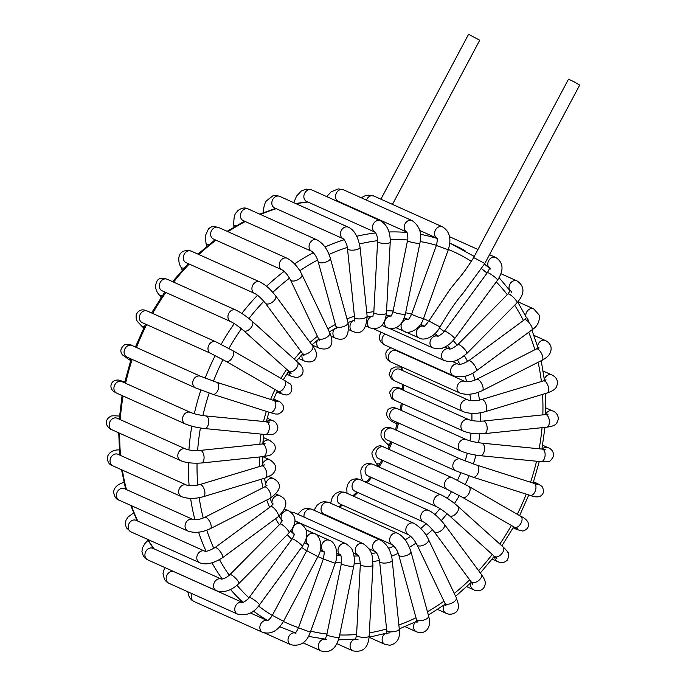 <?xml version="1.0" encoding="UTF-8"?>
<svg xmlns="http://www.w3.org/2000/svg" width="686" height="686" viewBox="0 0 686 686"><rect width="100%" height="100%" fill="white"/><g stroke="black" fill="none" stroke-linecap="round" stroke-linejoin="round"><path stroke-width="1.03" d="M473.657 257.559L484.813 263.493L579.67 85.107L574.225 81.874L568.505 79.173L473.657 257.559C468.186 266.477 462.63 274.177 456.979 280.634L450.067 289.312L428.861 321.005C425.62 325.301 423.879 327.059 423.631 326.287L424.317 326.442M397.486 422.61A6.32 3.627 121.7 0 1 394.519 422.748A6.32 3.627 121.7 0 1 394.51 422.739A6.32 3.627 121.7 0 1 394.407 422.67M366.684 481.718A6.32 2.95 156 0 1 364.789 481.769M363.04 480.98A6.32 2.95 156 0 1 362.843 480.672A6.32 2.95 156 0 1 362.834 480.654C361.402 478.622 360.75 475.106 360.887 470.116C362.885 464.19 366.941 462.27 373.055 464.353A6.32 5.162 -65.8 0 0 373.021 464.336L441.647 495.146A6.32 5.162 -65.8 0 0 434.349 498.799A6.32 5.162 -65.8 0 0 436.468 506.68C440.206 508.523 444.528 511.542 449.433 515.718A6.32 3.533 -48 0 0 456.284 513.377A6.32 3.533 -48 0 0 457.888 506.319L503.095 546.974A6.32 3.533 -48 0 1 501.492 554.039A6.32 3.533 -48 0 1 494.64 556.38A6.32 5.162 114.2 0 0 497.419 561.5L492.119 559.124M380.901 199.18L468.572 34.3L479.728 40.234L392.461 204.377M484.813 263.493L462.553 293.9C456.224 301.06 448.713 312.07 440.026 326.939L428.861 321.005M440.026 326.939C434.735 337.298 423.897 341.122 419.137 337.975A6.32 5.162 -65.8 0 1 417.242 329.632A6.32 5.162 -65.8 0 1 423.794 326.253M489.512 254.66L495.755 257.464A6.32 5.162 114.2 0 0 491.896 257.55A6.32 5.162 114.2 0 0 487.986 262.515A6.32 5.162 114.2 0 0 489.401 268.217M495.755 257.464C503.464 262.532 504.047 270.104 497.522 280.18A6.32 0.926 -143.8 0 0 490.962 274.306A6.32 0.926 -143.8 0 0 487.326 272.702C489.049 269.778 489.753 268.115 489.418 267.729L490.576 268.998M497.522 280.18L454.638 338.67A6.32 0.926 -143.8 0 0 448.078 332.804A6.32 0.926 -143.8 0 0 444.442 331.192L487.326 272.702M454.638 338.67C451.379 343.034 447.478 346.096 442.916 347.853C441.51 349.114 438.122 349.114 432.755 347.862A6.32 5.162 -65.8 0 1 430.062 341.894A6.32 5.162 -65.8 0 1 437.634 336.209M517.03 280.934A6.32 5.162 114.2 0 0 516.987 280.917A6.32 5.162 114.2 0 0 510.736 282.881A6.32 5.162 114.2 0 0 509.527 290.075M507.914 294.054L457.828 344.604A6.32 1.526 -135.3 0 1 464.053 348.642A6.32 1.526 -135.3 0 1 466.814 353.496L516.892 302.955A6.32 1.526 -135.3 0 0 514.131 298.093A6.32 1.526 -135.3 0 0 507.914 294.054L510.375 290.315L511.807 292.45M466.814 353.496L460.958 358.092C456.396 360.09 454.012 363.108 444.279 360.596A6.32 5.162 -65.8 0 1 441.621 357.029A6.32 5.162 -65.8 0 1 443.593 350.589A6.32 5.162 -65.8 0 1 449.321 349.002L444.897 347.013M373.939 328.826L375.705 329.803A6.32 5.162 -65.8 0 1 375.662 329.786A6.32 5.162 -65.8 0 1 374.324 328.834M517.964 301.814L533.734 308.897A6.32 5.162 114.2 0 0 528.109 310.175A6.32 5.162 114.2 0 0 525.819 316.392M524.413 319.745L468.658 360.802A6.32 2.075 -126.4 0 1 472.294 362.585A6.32 2.075 -126.4 0 1 476.058 368.133A6.32 2.075 -126.4 0 1 476.153 370.98L531.907 329.923A6.32 2.075 -126.4 0 0 531.822 327.076A6.32 2.075 -126.4 0 0 528.057 321.528A6.32 2.075 -126.4 0 0 524.413 319.745L527.002 317.078C526.634 317.558 527.148 318.673 528.554 320.431M476.153 370.98C468.675 376.451 461.078 378.046 453.377 375.791A6.32 5.162 -65.8 0 1 451.577 374.282A6.32 5.162 -65.8 0 1 451.937 366.693A6.32 5.162 -65.8 0 1 458.505 364.232L458.548 364.257M384.786 344.998A6.32 5.162 -65.8 0 1 384.752 344.981A6.32 5.162 -65.8 0 1 382.951 343.472A6.32 5.162 -65.8 0 1 385.146 334.048M533.957 335.385L545.481 340.556A6.32 5.162 114.2 0 0 537.575 346.387M545.481 340.556C551.124 343.695 552.539 348.111 549.718 353.83C548.534 356 545.987 358.152 542.077 360.261A6.32 2.564 -116.9 0 0 542.72 359.438A6.32 2.564 -116.9 0 0 540.928 352.424A6.32 2.564 -116.9 0 0 536.358 348.985L538.956 347.193L538.647 349.68M542.077 360.261L482.335 390.591A6.32 2.564 -116.9 0 0 482.978 389.759A6.32 2.564 -116.9 0 0 481.186 382.754A6.32 2.564 -116.9 0 0 476.616 379.315L536.358 348.985M482.335 390.591C474.095 394.51 466.566 395.308 459.757 392.975A6.32 5.162 -65.8 0 1 459.509 392.855A6.32 5.162 -65.8 0 1 457.708 384.949A6.32 5.162 -65.8 0 1 464.928 381.45L464.928 381.45C468.984 381.948 472.886 381.236 476.616 379.315M459.757 392.975L391.131 362.165A6.32 5.162 -65.8 0 1 391.131 362.165A6.32 5.162 -65.8 0 1 390.883 362.045A6.32 5.162 -65.8 0 1 389.065 354.165A6.32 5.162 -65.8 0 1 396.259 350.615A6.32 5.162 -65.8 0 1 396.311 350.632L464.928 381.442M543.166 371.032L551.87 374.933A6.32 5.162 114.2 0 0 544.332 379.212M546.708 393.087A6.32 2.976 -106.8 0 0 547.059 393.027A6.32 2.976 -106.8 0 0 548.088 386.115A6.32 2.976 -106.8 0 0 543.406 380.927L546.03 379.812L545.121 381.33M484.796 411.763A6.32 2.976 -106.8 0 0 485.148 411.703A6.32 2.976 -106.8 0 0 486.177 404.791A6.32 2.976 -106.8 0 0 481.495 399.595L543.406 380.927M551.87 374.933C556.998 377.523 558.558 381.399 556.578 386.57C555.669 389.039 552.496 391.192 547.059 393.027L485.148 411.703C476.95 413.967 469.636 413.95 463.222 411.643A6.32 5.162 -65.8 0 1 461.103 403.762A6.32 5.162 -65.8 0 1 468.401 400.11C472.165 401.087 476.53 400.916 481.495 399.595M394.622 380.841A6.32 5.162 -65.8 0 1 394.604 380.833A6.32 5.162 -65.8 0 1 392.478 372.97A6.32 5.162 -65.8 0 1 399.749 369.291A6.32 5.162 -65.8 0 1 399.775 369.3L468.401 400.11M545.927 407.938L552.719 410.991A6.32 5.162 114.2 0 0 545.799 413.907M552.719 410.991C554.794 411.137 561.414 416.565 556.355 423.511C555.308 425.251 552.076 426.478 546.682 427.189A6.32 3.301 -95.9 0 0 549.306 420.561A6.32 3.301 -95.9 0 0 545.37 414.61L548.131 414.087L546.905 415.124M546.682 427.189L484.479 433.638A6.32 3.301 -95.9 0 0 487.111 427.009A6.32 3.301 -95.9 0 0 483.176 421.067L545.37 414.61M484.479 433.638C477.645 433.835 473.349 434.581 463.685 431.22A6.32 5.162 -65.8 0 1 461.567 423.339A6.32 5.162 -65.8 0 1 468.864 419.686C472.028 420.904 476.804 421.367 483.176 421.067M463.685 431.22L395.059 400.41A6.32 5.162 -65.8 0 1 395.059 400.41A6.32 5.162 -65.8 0 1 392.941 392.529A6.32 5.162 -65.8 0 1 400.238 388.876L468.864 419.686M542.609 445.205L547.985 447.624A6.32 5.162 114.2 0 0 542.18 449.081L545.301 449.193L543.681 449.887M547.985 447.624C548.568 447.864 554.048 449.639 553.533 456.25C551.27 460.212 549.495 461.961 548.191 461.498L540.954 461.661A6.32 3.524 -84.4 0 0 545.078 455.718A6.32 3.524 -84.4 0 0 542.197 449.081L481.606 443.113C475.218 442.298 470.116 441.115 466.291 439.58A6.32 5.162 -65.8 0 0 458.994 443.233A6.32 5.162 -65.8 0 0 461.112 451.114C466.6 453.335 473.023 454.861 480.363 455.693A6.32 3.524 -84.4 0 0 484.488 449.75A6.32 3.524 -84.4 0 0 481.606 443.113M391.972 420.021L392.503 420.304A6.32 5.162 -65.8 0 1 392.495 420.295A6.32 5.162 -65.8 0 1 390.368 412.432A6.32 5.162 -65.8 0 1 397.648 408.762A6.32 5.162 -65.8 0 1 397.666 408.77L466.291 439.58M533.528 481.786L537.824 483.716A6.32 5.162 114.2 0 0 534.668 483.544M537.824 483.716L542.069 486.46C544.555 491.227 543.681 494.615 539.462 496.604C536.503 497.196 533.382 496.784 530.089 495.361A6.32 3.636 -72.3 0 0 535.474 490.439A6.32 3.636 -72.3 0 0 533.931 483.313L537.79 484.419L535.389 484.642M530.089 495.361L472.946 477.156A6.32 3.636 -72.3 0 0 478.331 472.234A6.32 3.636 -72.3 0 0 476.787 465.108L533.931 483.313M472.946 477.156L455.598 470.707A6.32 5.162 -65.8 0 1 453.48 462.827A6.32 5.162 -65.8 0 1 460.778 459.174L476.787 465.108M455.598 470.707L386.973 439.898A6.32 5.162 -65.8 0 1 386.955 439.889A6.32 5.162 -65.8 0 1 384.863 432.009A6.32 5.162 -65.8 0 1 392.152 428.364A6.32 5.162 -65.8 0 1 392.169 428.373C387.444 426.255 383.826 427.301 381.313 431.528C380.353 437.196 381.245 437.702 386.647 443.499A6.32 3.507 133.7 0 1 386.647 443.499A6.32 3.507 133.7 0 0 390.188 443.722M515.246 527.688A6.32 5.162 114.2 0 0 517.364 529.712L513.128 527.817M520.777 516.284L468.812 486.4A6.32 3.636 -60.1 0 1 468.821 493.697A6.32 3.636 -60.1 0 1 462.51 497.359L514.474 527.242A6.32 3.636 -60.1 0 0 520.785 523.581A6.32 3.636 -60.1 0 0 520.777 516.284C524.181 517.75 526.591 519.765 528.023 522.312C529.318 526.702 527.568 529.618 522.766 531.05L517.364 529.712M462.51 497.359L447.298 489.418A6.32 5.162 -65.8 0 1 445.18 481.546A6.32 5.162 -65.8 0 1 452.477 477.893L468.812 486.4M447.298 489.418L378.672 458.608A6.32 5.162 -65.8 0 1 378.629 458.591A6.32 5.162 -65.8 0 1 376.571 450.702A6.32 5.162 -65.8 0 1 383.851 447.075A6.32 5.162 -65.8 0 1 383.903 447.101C379.658 444.425 375.791 446.037 372.309 451.92C371.255 453.583 372.481 457.27 375.997 462.99M379.821 463.633A6.32 3.276 145.2 0 1 375.988 462.99A6.32 3.276 145.2 0 1 375.954 462.93M436.468 506.68L367.85 475.87A6.32 5.162 -65.8 0 1 367.816 475.861A6.32 5.162 -65.8 0 1 365.741 467.972A6.32 5.162 -65.8 0 1 373.021 464.336M470.982 582.62A6.32 5.162 114.2 0 0 473.426 589.643L466.737 586.641M472.611 582.706L472.68 584.309L471.205 581.908A6.32 3.319 -36.4 0 0 478.262 580.828A6.32 3.319 -36.4 0 0 481.375 574.405C484.47 578.83 485.739 582.02 485.182 583.975C484.059 592.198 475.655 591.118 473.426 589.643M471.205 581.908L434.127 531.71A6.32 3.319 -36.4 0 0 441.184 530.63A6.32 3.319 -36.4 0 0 444.296 524.198L481.375 574.405M434.127 531.71C430.062 526.788 426.503 523.538 423.442 521.96A6.32 5.162 -65.8 0 1 421.324 514.08A6.32 5.162 -65.8 0 1 428.621 510.427C433.38 512.622 438.611 517.218 444.296 524.198M423.442 521.96L354.816 491.15A6.32 5.162 -65.8 0 1 354.765 491.125A6.32 5.162 -65.8 0 1 352.715 483.244A6.32 5.162 -65.8 0 1 359.996 479.617A6.32 5.162 -65.8 0 1 360.039 479.634M444.245 604.898A6.32 5.162 114.2 0 0 446.106 613.284L437.548 609.442M446.312 604.126L445.823 605.807L444.88 603.131A6.32 3.001 -25.5 0 0 451.225 603.406A6.32 3.001 -25.5 0 0 456.43 598.355A6.32 3.001 -25.5 0 0 456.284 597.678L458.377 604.323C459.586 615.059 448.893 615.119 446.106 613.284M444.88 603.131L417.071 544.916A6.32 3.001 -25.5 0 0 423.408 545.19A6.32 3.001 -25.5 0 0 428.621 540.139A6.32 3.001 -25.5 0 0 428.476 539.462L456.284 597.678M428.476 539.462C425.234 532.542 420.338 527.14 413.787 523.264A6.32 5.162 -65.8 0 1 413.787 523.264A6.32 5.162 -65.8 0 0 406.489 526.934A6.32 5.162 -65.8 0 0 408.607 534.797C411.814 536.898 414.636 540.268 417.071 544.916M408.607 534.797L339.99 503.987A6.32 5.162 -65.8 0 1 339.93 503.961A6.32 5.162 -65.8 0 1 337.881 496.081A6.32 5.162 -65.8 0 1 345.144 492.445A6.32 5.162 -65.8 0 1 345.161 492.454A6.32 5.162 -65.8 0 1 345.221 492.479L339.733 491.656L335.514 493.44L332.256 497.436L330.635 503.207M415.33 622.005A6.32 5.162 114.2 0 0 416.299 631.712L404.997 626.635M418.4 620.65L416.865 622.519L416.436 619.415A6.32 2.598 -15.4 0 0 421.024 620.676A6.32 2.598 -15.4 0 0 427.558 618.137A6.32 2.598 -15.4 0 0 428.63 616.062C430.165 621.765 429.71 626.224 427.258 629.439C424.334 632.724 420.681 633.487 416.299 631.712M416.436 619.415L398.729 554.957A6.32 2.598 -15.4 0 0 403.317 556.217A6.32 2.598 -15.4 0 0 409.851 553.679A6.32 2.598 -15.4 0 0 410.923 551.604L428.63 616.062M398.729 554.957C397.597 550.815 395.488 547.428 392.418 544.804A6.32 5.162 -65.8 0 1 389.88 538.124A6.32 5.162 -65.8 0 1 395.539 532.902A6.32 5.162 -65.8 0 1 397.606 533.271C403.377 536.203 407.818 542.317 410.923 551.604M392.418 544.804L323.801 513.994A6.32 5.162 -65.8 0 1 323.758 513.968A6.32 5.162 -65.8 0 1 321.271 507.28A6.32 5.162 -65.8 0 1 326.922 502.092A6.32 5.162 -65.8 0 1 328.98 502.461A6.32 5.162 -65.8 0 1 329.031 502.486L324.341 501.577L320.868 502.444L317.052 505.256L314.034 510.273M385.155 633.53A6.32 5.162 114.2 0 0 382.119 639.361A6.32 5.162 114.2 0 0 384.897 644.36L369.077 637.251L386.69 633.084M390.077 632.826C387.804 632.955 386.604 633.332 386.475 633.95L386.698 630.288A6.32 2.109 -5.9 0 0 395.265 631.412A6.32 2.109 -5.9 0 0 399.278 628.993C400.444 638.066 397.297 643.485 389.845 645.26L384.897 644.36M386.698 630.288L379.641 561.542A6.32 2.109 -5.9 0 0 388.199 562.666A6.32 2.109 -5.9 0 0 392.212 560.248L399.278 628.993M379.641 561.542C378.638 556.397 377.197 553.105 375.319 551.638A6.32 5.162 -65.8 0 1 372.627 546.185A6.32 5.162 -65.8 0 1 376.374 540.379A6.32 5.162 -65.8 0 1 380.559 540.139C387.307 544.298 391.192 551.004 392.212 560.248M304.061 517.124A6.32 5.162 -65.8 0 1 307.748 509.569A6.32 5.162 -65.8 0 1 311.933 509.321A6.32 5.162 -65.8 0 1 311.993 509.355C307.517 508 304.112 508.317 301.763 510.29L297.647 514.243M354.645 639.215A6.32 5.162 114.2 0 0 350.383 643.948A6.32 5.162 114.2 0 0 351.524 649.882A6.32 5.162 114.2 0 0 352.87 650.843L336.946 643.691M358.049 639.309L355.442 639.686L356.54 635.408A6.32 1.561 3.1 0 0 361.556 637.208A6.32 1.561 3.1 0 0 369.162 636.076C368.339 647.816 362.911 652.738 352.87 650.843M356.54 635.408L360.33 564.458A6.32 1.561 3.1 0 0 365.355 566.267A6.32 1.561 3.1 0 0 372.952 565.135L369.162 636.076M357.852 555.128A6.32 5.162 -65.8 0 1 357.114 545.379A6.32 5.162 -65.8 0 1 363.16 543.655C373.836 551.295 372.112 557.195 372.952 565.135M291.593 512.613A6.32 5.162 -65.8 0 1 294.543 512.845A6.32 5.162 -65.8 0 1 294.586 512.862M324.95 639.078A6.32 5.162 114.2 0 0 318.398 646.126A6.32 5.162 114.2 0 0 321.177 650.963L302.998 642.799M326.356 639.438L324.598 639.429C325.104 639.386 325.859 637.774 326.836 634.593A6.32 0.969 11.6 0 0 328.723 635.708A6.32 0.969 11.6 0 0 335.36 637.234A6.32 0.969 11.6 0 0 339.218 637.131C336.131 648.75 330.12 653.355 321.177 650.963M326.836 634.593L341.371 563.609A6.32 0.969 11.6 0 0 343.257 564.724A6.32 0.969 11.6 0 0 349.894 566.25A6.32 0.969 11.6 0 0 353.762 566.139L339.218 637.131M340.505 555.12A6.32 5.162 -65.8 0 1 338.575 547.565A6.32 5.162 -65.8 0 1 345.958 543.724C350.332 546.751 352.57 549.237 352.673 551.192C354.448 555.78 354.816 560.762 353.762 566.139M295.1 632.912A6.32 5.162 114.2 0 0 289.449 635.502A6.32 5.162 114.2 0 0 290.795 644.729L264.65 632.989M295.975 633.195L294.843 633.058C295.332 633.384 296.549 631.652 298.487 627.844L310.381 632.132C306.762 642.482 300.236 646.675 290.795 644.729M298.487 627.844L323.329 558.97L335.222 563.266L310.381 632.132M323.801 551.621A6.32 5.162 -65.8 0 1 321.511 546.605A6.32 5.162 -65.8 0 1 329.46 540.336C334.742 541.64 339.407 552.187 335.222 563.266M191.9 593.613A6.32 5.162 114.2 0 0 194.009 601.511A6.32 5.162 114.2 0 0 194.044 601.519M267.283 620.59A6.32 5.162 114.2 0 0 264.83 620.564A6.32 5.162 114.2 0 0 259.977 626.164A6.32 5.162 114.2 0 0 262.635 632.321L194.009 601.511M323.398 558.764A130.203 106.279 -65.8 0 1 317.901 556.612L306.736 550.678L272.359 615.342L283.515 621.276C277.779 631.043 270.816 634.722 262.635 632.321M308.22 544.684A6.32 5.162 -65.8 0 1 306.496 542.206A6.32 5.162 -65.8 0 1 308.125 535.312A6.32 5.162 -65.8 0 1 314.171 533.597C318.81 533.974 324.375 545.987 317.901 556.612L283.515 621.276M242.458 602.454L174.107 571.764A6.32 5.162 114.2 0 0 174.098 571.764A6.32 5.162 114.2 0 0 166.809 575.425A6.32 5.162 114.2 0 0 168.928 583.297A6.32 5.162 114.2 0 0 168.962 583.314L166.415 581.719L164.426 579.353L162.985 573.565L164.691 567.485M242.432 602.462A6.32 5.162 114.2 0 0 235.358 606.407A6.32 5.162 114.2 0 0 237.553 614.107L168.928 583.297M242.733 602.582L242.347 602.462C241.232 603.886 248.761 599.195 249.241 597.446A6.32 0.926 36.2 0 1 254.883 600.43A6.32 0.926 36.2 0 1 259.437 604.915C253.897 613.018 246.608 616.079 237.553 614.107M249.241 597.446L292.125 538.947A6.32 0.926 36.2 0 1 297.767 541.94A6.32 0.926 36.2 0 1 302.32 546.425L259.437 604.915M290.675 531.084L294.2 534.488A6.32 5.162 -65.8 0 1 293.96 534.214A6.32 5.162 -65.8 0 1 293.762 526.428A6.32 5.162 -65.8 0 1 300.554 523.71C308.263 528.777 308.854 536.349 302.32 546.425M152.841 548.303L152.892 548.328A6.32 5.162 114.2 0 0 152.841 548.303A6.32 5.162 114.2 0 0 145.569 551.99A6.32 5.162 114.2 0 0 147.696 559.853A6.32 5.162 114.2 0 0 147.73 559.862L143.425 556.286L141.933 551.673L142.525 547.728L144.918 543.501L147.962 540.388M152.875 548.32L221.364 579.07A6.32 5.162 114.2 0 0 214.161 582.868A6.32 5.162 114.2 0 0 216.322 590.663L147.696 559.853M221.492 579.13L221.312 579.061C224.056 578.898 226.903 577.432 229.87 574.662A6.32 1.526 44.7 0 1 235.427 578.032A6.32 1.526 44.7 0 1 238.848 583.563C231.345 590.663 223.833 593.03 216.322 590.663M229.87 574.662L279.948 524.121A6.32 1.526 44.7 0 1 285.513 527.483A6.32 1.526 44.7 0 1 288.926 533.022L238.848 583.563M281.492 519.979A6.32 5.162 -65.8 0 1 282.829 512.871A6.32 5.162 -65.8 0 1 289.02 510.984C296.987 516.404 296.952 523.744 288.926 533.022M204.754 551.15L136.128 520.34A6.32 5.162 114.2 0 0 136.12 520.331A6.32 5.162 114.2 0 0 128.831 523.993A6.32 5.162 114.2 0 0 130.949 531.873A6.32 5.162 114.2 0 0 130.957 531.873L199.575 562.683C205.431 565.221 213.02 563.626 222.35 557.872A6.32 2.075 53.6 0 0 220.275 551.553A6.32 2.075 53.6 0 0 214.855 547.694C209.556 550.609 206.169 551.758 204.685 551.124A6.32 5.162 114.2 0 0 197.439 554.828A6.32 5.162 114.2 0 0 199.575 562.683M214.855 547.694L270.61 506.637A6.32 2.075 53.6 0 1 276.029 510.495A6.32 2.075 53.6 0 1 278.104 516.815L222.35 557.872M271.99 503.061A6.32 5.162 -65.8 0 1 274.391 496.99A6.32 5.162 -65.8 0 1 279.931 495.789C288.403 499.931 287.794 506.945 278.104 516.815M119.201 500.205L187.827 531.015A6.32 5.162 114.2 0 1 185.709 523.135A6.32 5.162 114.2 0 1 193.006 519.482L124.38 488.672A6.32 5.162 114.2 0 0 124.363 488.664A6.32 5.162 114.2 0 0 117.074 492.342A6.32 5.162 114.2 0 0 119.201 500.205A6.32 5.162 114.2 0 0 119.227 500.214C116.174 499.451 114.305 496.681 113.61 491.905C114.571 484.728 122.803 482.712 124.458 482.301M192.998 519.482C196.693 520.039 200.586 519.328 204.685 517.355A6.32 2.564 63.1 0 1 209.839 521.832A6.32 2.564 63.1 0 1 210.405 528.632C202.164 532.55 194.635 533.348 187.827 531.015M204.685 517.355L264.427 487.026A6.32 2.564 63.1 0 1 269.581 491.502A6.32 2.564 63.1 0 1 270.147 498.302L210.405 528.632M265.679 484.17A6.32 5.162 -65.8 0 1 273.551 478.596C282.366 483.63 281.226 490.198 270.147 498.302M119.253 449.913A6.32 3.336 -94.3 0 0 119.244 449.913L119.244 449.913A6.32 3.336 -94.3 0 0 119.227 449.913L119.253 449.913C113.344 449.759 109.4 452.023 107.402 456.696C107.248 461.524 108.877 464.491 112.298 465.588L112.847 465.845A6.32 5.162 114.2 0 1 112.813 465.828A6.32 5.162 114.2 0 1 112.676 465.768A6.32 5.162 114.2 0 1 110.72 457.888A6.32 5.162 114.2 0 1 117.949 454.278A6.32 5.162 114.2 0 1 117.983 454.295L186.609 485.105A6.32 5.162 114.2 0 0 179.346 488.681A6.32 5.162 114.2 0 0 181.301 496.578A6.32 5.162 114.2 0 0 181.43 496.638L112.813 465.828M186.609 485.105C190.031 486.082 194.395 485.911 199.703 484.59A6.32 2.976 73.2 0 1 204.128 489.015A6.32 2.976 73.2 0 1 204.016 496.278A6.32 2.976 73.2 0 1 203.356 496.69C195.158 498.962 187.844 498.945 181.43 496.638M199.703 484.59L261.615 465.914A6.32 2.976 73.2 0 1 266.031 470.347A6.32 2.976 73.2 0 1 265.928 477.602A6.32 2.976 73.2 0 1 265.268 478.022L203.356 496.69M262.627 463.968A6.32 5.162 -65.8 0 1 270.078 459.929C276.784 464.482 277.427 469.438 271.999 474.789L265.268 478.022M116.826 418.117L117.135 418.237A6.32 5.162 114.2 0 0 117.135 418.237A6.32 5.162 114.2 0 0 111.175 419.875A6.32 5.162 114.2 0 0 109.408 426.641A6.32 5.162 114.2 0 0 111.964 429.779A6.32 5.162 114.2 0 0 111.972 429.779C110.077 429.35 108.311 427.687 106.673 424.788C105.773 421.281 106.973 418.529 110.266 416.548C110.738 415.742 113.765 415.596 119.364 416.102L119.501 416.119M117.143 418.246L185.769 449.056A6.32 5.162 114.2 0 0 179.801 450.676A6.32 5.162 114.2 0 0 178.034 457.451A6.32 5.162 114.2 0 0 180.59 460.589L111.964 429.779M185.769 449.056C188.933 450.273 193.709 450.728 200.08 450.428A6.32 3.301 84.1 0 1 203.382 453.609A6.32 3.301 84.1 0 1 203.751 460.229A6.32 3.301 84.1 0 1 201.384 463.007C192.372 463.556 185.434 462.75 180.59 460.589M200.08 450.428L262.275 443.979A6.32 3.301 84.1 0 1 265.576 447.152A6.32 3.301 84.1 0 1 265.945 453.78A6.32 3.301 84.1 0 1 263.587 456.55L201.384 463.007M262.832 443.07A6.32 5.162 -65.8 0 1 269.624 440.352L273.791 443.499C275.412 445.797 275.695 448.224 274.657 450.779C270.824 456.018 270.095 455.255 263.587 456.55M116.697 393.147A6.32 5.162 114.2 0 0 116.706 393.147L185.314 423.957A6.32 5.162 114.2 0 1 183.093 416.333A6.32 5.162 114.2 0 1 190.494 412.423L121.876 381.613A6.32 5.162 114.2 0 0 121.859 381.605A6.32 5.162 114.2 0 0 114.468 385.523A6.32 5.162 114.2 0 0 116.697 393.147L113.524 391.432C111.055 389.168 110.343 386.647 111.398 383.886C112.59 381.124 114.982 379.847 118.567 380.061L124.766 381.965A6.32 3.644 -70.6 0 0 124.723 381.948A6.32 3.644 -70.6 0 0 124.715 381.948A6.32 3.644 -70.6 0 0 122.88 382.059M190.494 412.423C194.318 413.967 199.42 415.141 205.809 415.956A6.32 3.524 95.6 0 1 208.716 422.353A6.32 3.524 95.6 0 1 204.565 428.536C197.225 427.704 190.811 426.178 185.314 423.957M265.156 434.504L272.411 434.341C272.505 434.427 277.221 433.552 277.881 427.541C277.247 423.854 275.352 421.496 272.188 420.467A6.32 5.162 -65.8 0 0 266.391 421.924A6.32 3.524 95.6 0 1 269.306 428.321A6.32 3.524 95.6 0 1 265.156 434.504L204.565 428.536M130.632 360.57L128.488 359.25A6.32 3.627 -58.3 0 0 128.496 359.25A6.32 3.627 -58.3 0 0 131.043 359.301M126.859 357.046L195.484 387.856A6.32 5.162 114.2 0 1 192.715 382.599A6.32 5.162 114.2 0 1 196.153 376.751A6.32 5.162 114.2 0 1 200.655 376.322L132.038 345.512A6.32 5.162 114.2 0 0 132.038 345.512A6.32 5.162 114.2 0 0 127.536 345.941A6.32 5.162 114.2 0 0 124.089 351.781A6.32 5.162 114.2 0 0 126.85 357.046A6.32 5.162 114.2 0 0 126.859 357.046L126.301 356.746M200.655 376.322L216.665 382.256A6.32 3.636 107.7 0 1 218.611 385.078A6.32 3.636 107.7 0 1 217.128 391.74A6.32 3.636 107.7 0 1 212.832 394.304L195.484 387.856M216.665 382.256L273.817 400.461A6.32 3.636 107.7 0 1 275.755 403.282A6.32 3.636 107.7 0 1 274.28 409.945A6.32 3.636 107.7 0 1 269.975 412.509L212.832 394.304M274.554 400.693A6.32 5.162 -65.8 0 1 277.71 400.864C279.365 401.19 281.08 402.571 282.855 404.989C284.613 408.83 283.078 411.849 278.25 414.052L275.438 414.01L269.975 412.509M143.683 327.959L141.479 325.859A6.32 3.507 -46.3 0 0 144.523 326.244M142.139 322.583L210.765 353.393A6.32 5.162 114.2 0 1 208.501 345.855A6.32 5.162 114.2 0 1 215.37 341.654A6.32 5.162 114.2 0 1 215.944 341.86L147.319 311.05A6.32 5.162 114.2 0 0 147.319 311.05A6.32 5.162 114.2 0 0 146.753 310.844A6.32 5.162 114.2 0 0 139.884 315.028A6.32 5.162 114.2 0 0 142.113 322.566A6.32 5.162 114.2 0 0 142.139 322.583L141.899 322.463M215.944 341.86L232.28 350.375A6.32 3.636 119.9 0 1 232.7 350.683A6.32 3.636 119.9 0 1 232.057 358.049A6.32 3.636 119.9 0 1 225.977 361.333L210.765 353.393M232.28 350.375L284.253 380.258A6.32 3.636 119.9 0 1 284.664 380.567A6.32 3.636 119.9 0 1 284.021 387.933A6.32 3.636 119.9 0 1 277.95 391.217L225.977 361.333M276.827 391.886L280.831 393.687A6.32 5.162 -65.8 0 1 278.713 391.663M161.039 297.535L159.126 294.774A6.32 3.276 -34.8 0 0 159.126 294.774A6.32 3.276 -34.8 0 0 162.376 295.555M159.118 294.774C155.302 290.298 154.633 285.676 157.128 280.9C158.612 278.19 161.999 277.641 167.281 279.271A6.32 5.162 114.2 0 0 167.264 279.262A6.32 5.162 114.2 0 0 159.967 282.906A6.32 5.162 114.2 0 0 162.076 290.787A6.32 5.162 114.2 0 0 162.085 290.795L161.965 290.744M167.264 279.262L235.881 310.072A6.32 5.162 114.2 0 0 228.592 313.725A6.32 5.162 114.2 0 0 230.71 321.605L162.085 290.795M235.881 310.072C241.172 312.679 246.583 316.4 252.122 321.245A6.32 3.533 132 0 1 250.527 328.302A6.32 3.533 132 0 1 243.667 330.643C238.762 326.467 234.44 323.449 230.71 321.605M252.122 321.245L297.33 361.899A6.32 3.533 132 0 1 295.726 368.965A6.32 3.533 132 0 1 288.875 371.298L243.667 330.643M297.33 361.899C298.599 363.314 303.049 366.633 303.023 370.329C303.281 374.153 301.18 376.571 296.712 377.583L291.653 376.425A6.32 5.162 -65.8 0 1 288.883 371.306L291.087 373.544L290.487 371.863M180.838 266.923A6.32 2.95 -24 0 0 180.855 266.974L180.855 266.974A6.32 2.95 -24 0 0 184.037 268.106M182.244 270.095L180.855 266.974C177.597 262.198 176.336 247.792 191.265 251.127A6.32 5.162 114.2 0 0 191.257 251.119A6.32 5.162 114.2 0 0 183.959 254.772A6.32 5.162 114.2 0 0 186.069 262.652A6.32 5.162 114.2 0 0 186.078 262.652L254.703 293.462C257.765 295.049 261.323 298.299 265.388 303.212A6.32 3.319 143.6 0 0 272.445 302.132A6.32 3.319 143.6 0 0 275.558 295.709C271.142 290.521 268.535 286.697 259.883 281.929A6.32 5.162 114.2 0 0 252.585 285.582A6.32 5.162 114.2 0 0 254.703 293.462M275.558 295.709L312.627 345.907A6.32 3.319 143.6 0 1 309.515 352.33A6.32 3.319 143.6 0 1 302.466 353.419L265.388 303.212M312.627 345.907C315.834 349.98 317.043 353.556 316.263 356.634C314.831 361.539 310.964 363.04 304.687 361.145A6.32 5.162 -65.8 0 1 302.174 354.353M206.752 246.385L205.997 243.35A6.32 2.53 -13.9 0 0 206.006 243.35A6.32 2.53 -13.9 0 0 208.81 244.696M206.006 243.35L205.311 235.77L208.527 228.807C210.336 227.958 210.328 225.36 218.602 227.486A6.32 5.162 114.2 0 0 218.577 227.478A6.32 5.162 114.2 0 0 211.288 231.122A6.32 5.162 114.2 0 0 213.372 239.002A6.32 5.162 114.2 0 0 213.397 239.011L282.015 269.821C285.033 271.707 287.846 275.077 290.478 279.939A6.32 3.001 154.5 0 0 297.475 279.922A6.32 3.001 154.5 0 0 301.883 274.486C298.058 266.931 293.162 261.529 287.194 258.288A6.32 5.162 114.2 0 0 279.905 261.941A6.32 5.162 114.2 0 0 282.015 269.821M301.883 274.486L329.692 332.701A6.32 3.001 154.5 0 1 325.284 338.138A6.32 3.001 154.5 0 1 318.287 338.155L290.478 279.939M329.692 332.701C334.862 343.652 330.575 351.446 319.513 348.308A6.32 5.162 -65.8 0 1 317.532 340.153M233.737 224.536A6.32 2.032 -4.5 0 0 233.737 224.614A6.32 2.032 -4.5 0 0 233.746 224.614A6.32 2.032 -4.5 0 0 235.873 225.934M233.935 227.075L233.737 224.614C233.849 212.66 235.993 213.466 237.836 210.662C241.652 207.755 245.168 207.223 248.392 209.059A6.32 5.162 114.2 0 0 248.383 209.05A6.32 5.162 114.2 0 0 241.086 212.703A6.32 5.162 114.2 0 0 243.204 220.583L243.89 220.755M248.383 209.05L317.009 239.868A6.32 5.162 114.2 0 0 309.712 243.521A6.32 5.162 114.2 0 0 311.83 251.393L243.204 220.583M317.009 239.868C323.252 243.393 327.694 249.507 330.326 258.202A6.32 2.598 164.6 0 1 324.915 262.378A6.32 2.598 164.6 0 1 318.132 261.555C316.855 257.199 314.754 253.811 311.83 251.393L311.83 251.393M330.326 258.202L348.034 322.66A6.32 2.598 164.6 0 1 342.623 326.845A6.32 2.598 164.6 0 1 335.84 326.013L318.132 261.555M348.034 322.66C349.483 336.32 345.367 341.534 335.703 338.309A6.32 5.162 -65.8 0 1 334.382 329.057A6.32 5.162 -65.8 0 1 334.571 328.8M263.21 211.271A6.32 1.475 4.3 0 0 263.201 211.322A6.32 1.475 4.3 0 0 263.201 211.331A6.32 1.475 4.3 0 0 264.342 212.274M263.098 212.754L263.201 211.322C264.024 205.731 265.105 202.233 266.46 200.835L272.719 195.939C274.108 195.184 276.467 195.347 279.811 196.419A6.32 5.162 114.2 0 0 279.785 196.41A6.32 5.162 114.2 0 0 273.242 198.734A6.32 5.162 114.2 0 0 272.711 206.289A6.32 5.162 114.2 0 0 274.58 207.927A6.32 5.162 114.2 0 0 274.606 207.944L343.189 238.737C344.363 239.285 347.45 244.962 347.485 248.624A6.32 2.109 174.1 0 0 347.51 248.735A6.32 2.109 174.1 0 0 354.165 250.056A6.32 2.109 174.1 0 0 360.064 247.329C358.006 236.516 354.122 229.81 348.402 227.22A6.32 5.162 114.2 0 0 341.868 229.553A6.32 5.162 114.2 0 0 341.328 237.099A6.32 5.162 114.2 0 0 343.18 238.728L343.223 238.754M360.064 247.329L367.121 316.075A6.32 2.109 174.1 0 1 361.222 318.81A6.32 2.109 174.1 0 1 354.568 317.481A6.32 2.109 174.1 0 1 354.551 317.369L347.485 248.624M367.121 316.075C366.384 329.82 361.591 334.94 352.75 331.441A6.32 5.162 -65.8 0 1 350.306 324.427A6.32 5.162 -65.8 0 1 352.818 320.748M303.924 195.604A6.32 5.162 114.2 0 0 306.591 201.435A6.32 5.162 114.2 0 0 306.633 201.452L375.131 232.211A6.32 5.162 114.2 0 1 372.549 226.414A6.32 5.162 114.2 0 1 380.43 220.738L311.813 189.919A6.32 5.162 114.2 0 0 303.924 195.604M380.43 220.738C387.178 224.759 390.445 231.919 390.223 242.209A6.32 1.561 -176.9 0 1 385.926 243.461A6.32 1.561 -176.9 0 1 378.929 242.587A6.32 1.561 -176.9 0 1 377.6 241.541C377.66 237.45 376.82 234.329 375.088 232.177L375.259 232.262M390.223 242.209L386.432 313.159A6.32 1.561 -176.9 0 1 382.128 314.402A6.32 1.561 -176.9 0 1 375.139 313.528A6.32 1.561 -176.9 0 1 373.81 312.482L377.6 241.541M386.432 313.159C384.94 325.344 379.512 330.266 370.14 327.917A6.32 5.162 -65.8 0 1 367.362 323.346A6.32 5.162 -65.8 0 1 371.752 316.349M406.669 232.005A6.32 5.162 114.2 0 1 406.258 222.127A6.32 5.162 114.2 0 1 412.123 220.609L343.497 189.799A6.32 5.162 114.2 0 0 343.497 189.799A6.32 5.162 114.2 0 0 337.641 191.317A6.32 5.162 114.2 0 0 338.318 201.324A6.32 5.162 114.2 0 0 338.327 201.332L406.687 232.022M412.123 220.609C419.558 225.943 422.164 233.411 419.926 243.024A6.32 0.969 -168.4 0 1 411.763 242.295A6.32 0.969 -168.4 0 1 407.544 240.486C408.547 238.857 406.884 230.119 406.618 231.937L406.944 232.142M419.926 243.024L405.392 314.017A6.32 0.969 -168.4 0 1 397.228 313.288A6.32 0.969 -168.4 0 1 393.001 311.478L407.544 240.486M405.392 314.017C402.296 325.627 396.285 330.24 387.35 327.848A6.32 5.162 -65.8 0 1 385.086 325.533A6.32 5.162 -65.8 0 1 385.738 319.016A6.32 5.162 -65.8 0 1 391.123 315.963M361.179 197.731L365.055 195.827L368.219 195.141L373.93 196.059A6.32 5.162 114.2 0 0 373.887 196.033A6.32 5.162 114.2 0 0 371.795 195.673A6.32 5.162 114.2 0 0 366.427 200.089M373.887 196.033L442.513 226.843A6.32 5.162 114.2 0 0 440.421 226.483A6.32 5.162 114.2 0 0 434.873 231.396A6.32 5.162 114.2 0 0 436.853 238.128M442.513 226.843C449.733 231.354 451.645 238.994 448.275 249.773L436.382 245.485C437.394 241.146 437.531 238.642 436.776 237.982L437.334 238.376M448.275 249.773L423.434 318.647L419.12 317.429L411.54 314.36L436.382 245.485M423.434 318.647C419.935 330.438 407.51 334.511 403.848 331.235A6.32 5.162 -65.8 0 1 402.862 330.626A6.32 5.162 -65.8 0 1 401.79 323.226A6.32 5.162 -65.8 0 1 408.153 319.427M267.574 620.478A209.847 171.286 -65.8 0 1 253.374 611.012M242.981 602.359A209.847 171.286 -65.8 0 1 230.513 589.488M222.264 579.018A209.847 171.286 -65.8 0 1 212.017 562.897M206.066 551.184A209.847 171.286 -65.8 0 1 198.571 532.165M194.91 519.731A209.847 171.286 -65.8 0 1 190.605 498.37M189.122 485.628A209.847 171.286 -65.8 0 1 188.35 462.647M188.916 449.922A209.847 171.286 -65.8 0 1 191.831 426.16M194.31 413.727A209.847 171.286 -65.8 0 1 200.887 390.077M205.157 378.175A209.847 171.286 -65.8 0 1 215.198 355.537M221.149 344.381A209.847 171.286 -65.8 0 1 234.269 323.595M241.815 313.416A209.847 171.286 -65.8 0 1 257.49 295.254M266.528 286.294A209.847 171.286 -65.8 0 1 284.124 271.373M294.543 263.904A209.847 171.286 -65.8 0 1 313.313 252.671M324.967 247.02A209.847 171.286 -65.8 0 1 344.166 239.731M356.814 236.241A209.847 171.286 -65.8 0 1 375.714 232.94M388.996 231.971A209.847 171.286 -65.8 0 1 406.97 232.494M420.364 234.32A209.847 171.286 -65.8 0 1 436.973 238.428M449.793 243.127A209.847 171.286 -65.8 0 1 452.606 244.353A209.847 171.286 -65.8 0 1 465.057 250.707M339.313 201.778A209.847 171.286 114.2 0 0 337.924 201.65M307.92 202.036A209.847 171.286 114.2 0 0 296.163 203.759M276.278 208.69A209.847 171.286 114.2 0 0 260.414 214.461M245.322 221.535A209.847 171.286 114.2 0 0 228.001 231.714M215.996 240.177A209.847 171.286 114.2 0 0 198.897 254.549M189.233 264.067A209.847 171.286 114.2 0 0 173.584 282.1M165.858 292.485A209.847 171.286 114.2 0 0 152.609 313.425M146.632 324.598A209.847 171.286 114.2 0 0 136.48 347.51M132.201 359.447A209.847 171.286 114.2 0 0 125.607 383.285M123.094 396.019A209.847 171.286 114.2 0 0 120.256 419.643M119.707 433.252A209.847 171.286 114.2 0 0 120.556 455.453M122.374 470.124A209.847 171.286 114.2 0 0 126.464 489.607M131.446 505.702A209.847 171.286 114.2 0 0 137.775 521.077M147.722 539.402A209.847 171.286 114.2 0 0 154.136 548.886M280.703 627.227A209.847 171.286 -65.8 0 1 279.699 626.772L295.246 632.818M272.291 615.462A203.528 166.123 -65.8 0 1 258.571 606.047M248.949 597.832A203.528 166.123 -65.8 0 1 237.013 585.261M229.261 575.245A203.528 166.123 -65.8 0 1 219.537 559.716M213.861 548.371A203.528 166.123 -65.8 0 1 206.778 530.201M203.236 518.016A203.528 166.123 -65.8 0 1 199.197 497.684M197.757 485.088A203.528 166.123 -65.8 0 1 197.054 463.239M197.628 450.582A203.528 166.123 -65.8 0 1 200.415 427.995M202.902 415.587A203.528 166.123 -65.8 0 1 209.161 393.087M213.432 381.193A203.528 166.123 -65.8 0 1 222.984 359.644M228.935 348.497A203.528 166.123 -65.8 0 1 241.412 328.723M248.941 318.553A203.528 166.123 -65.8 0 1 263.836 301.274M272.814 292.347A203.528 166.123 -65.8 0 1 289.518 278.139M299.808 270.738A203.528 166.123 -65.8 0 1 317.644 260.011M329.031 254.437A203.528 166.123 -65.8 0 1 347.313 247.406M359.524 243.967A203.528 166.123 -65.8 0 1 377.626 240.675M390.248 239.654A203.528 166.123 -65.8 0 1 407.63 239.989M420.184 241.549A203.528 166.123 -65.8 0 1 436.433 245.331M448.37 249.498A203.528 166.123 -65.8 0 1 471.402 261.426M481.709 268.766A203.528 166.123 -65.8 0 1 487.009 273.131M496.261 281.895A203.528 166.123 -65.8 0 1 507.288 294.688M514.672 305.193A203.528 166.123 -65.8 0 1 523.392 320.499M528.735 332.264A203.528 166.123 -65.8 0 1 534.866 349.749M538.098 362.285A203.528 166.123 -65.8 0 1 541.391 381.527M542.557 394.381A203.528 166.123 -65.8 0 1 542.823 414.876M542.034 427.67A203.528 166.123 -65.8 0 1 539.153 448.781M536.546 461.224A203.528 166.123 -65.8 0 1 530.552 482.232M526.239 494.134A203.528 166.123 -65.8 0 1 517.295 514.286M511.379 525.459A203.528 166.123 -65.8 0 1 499.811 544.024M492.342 554.314A203.528 166.123 -65.8 0 1 478.605 570.658M469.661 579.824A203.528 166.123 -65.8 0 1 454.261 593.433M443.962 601.202A203.528 166.123 -65.8 0 1 427.438 611.74M415.99 617.777A203.528 166.123 -65.8 0 1 398.866 625.032M386.57 628.993A203.528 166.123 -65.8 0 1 369.334 632.869M356.583 634.49A203.528 166.123 -65.8 0 1 339.664 634.97M326.948 634.044A203.528 166.123 -65.8 0 1 310.732 631.163M298.564 627.647A203.528 166.123 -65.8 0 1 283.421 621.465M306.685 550.789A130.203 106.279 -65.8 0 1 301.6 547.411M291.85 539.325A130.203 106.279 -65.8 0 1 287.297 534.668M279.365 524.704A130.203 106.279 -65.8 0 1 275.515 518.719M269.649 507.348A130.203 106.279 -65.8 0 1 266.717 500.043M263.012 487.746A130.203 106.279 -65.8 0 1 261.246 479.231M259.694 466.497A130.203 106.279 -65.8 0 1 259.325 456.996M259.848 444.228A130.203 106.279 -65.8 0 1 261.049 434.101M263.501 421.641A130.203 106.279 -65.8 0 1 266.348 411.351M270.61 399.441A130.203 106.279 -65.8 0 1 275 389.519M280.968 378.372A130.203 106.279 -65.8 0 1 286.688 369.334M294.277 359.155A130.203 106.279 -65.8 0 1 300.991 351.421M310.089 342.468A130.203 106.279 -65.8 0 1 317.412 336.32M327.882 328.903A130.203 106.279 -65.8 0 1 335.411 324.452M347.005 318.921A130.203 106.279 -65.8 0 1 354.422 316.152M366.787 312.833A130.203 106.279 -65.8 0 1 373.853 311.633M386.561 310.775A130.203 106.279 -65.8 0 1 393.104 310.998M405.649 312.739A130.203 106.279 -65.8 0 1 411.591 314.222M423.459 318.57A130.203 106.279 -65.8 0 1 428.767 321.177M439.46 327.951A130.203 106.279 -65.8 0 1 444.108 331.63M453.197 340.479A130.203 106.279 -65.8 0 1 457.176 345.23M464.362 355.708A130.203 106.279 -65.8 0 1 467.595 361.522M472.748 373.158A130.203 106.279 -65.8 0 1 475.081 380.01M478.176 392.349A130.203 106.279 -65.8 0 1 479.454 400.11M480.534 412.766A130.203 106.279 -65.8 0 1 480.603 421.221M479.78 433.878A130.203 106.279 -65.8 0 1 478.554 442.719M475.921 455.101A130.203 106.279 -65.8 0 1 473.374 463.985M469.061 475.861A130.203 106.279 -65.8 0 1 465.271 484.41M459.354 495.592A130.203 106.279 -65.8 0 1 454.475 503.447M447.058 513.703A130.203 106.279 -65.8 0 1 441.312 520.571M432.497 529.678A130.203 106.279 -65.8 0 1 426.16 535.329M416.059 543.029A130.203 106.279 -65.8 0 1 409.413 547.325M398.206 553.328A130.203 106.279 -65.8 0 1 391.526 556.226M379.452 560.248A130.203 106.279 -65.8 0 1 372.944 561.783M360.356 563.532A130.203 106.279 -65.8 0 1 354.139 563.789M341.482 563.043A130.203 106.279 -65.8 0 1 335.617 562.091M325.155 515.263A123.883 101.116 114.2 0 0 325.867 514.92M339.501 507.186A123.883 101.116 114.2 0 0 342.528 505.128M353.753 496.312A123.883 101.116 114.2 0 0 357.886 492.531M367.13 482.815A123.883 101.116 114.2 0 0 371.503 477.507M379.015 467.029A123.883 101.116 114.2 0 0 383.002 460.555M388.911 449.347A123.883 101.116 114.2 0 0 392.092 442.196M396.431 430.285A123.883 101.116 114.2 0 0 398.549 423.022M401.284 410.391A123.883 101.116 114.2 0 0 402.27 403.651M403.265 390.24A123.883 101.116 114.2 0 0 403.299 384.735M402.288 370.431A123.883 101.116 114.2 0 0 401.799 366.959M398.352 351.549A123.883 101.116 114.2 0 0 398.189 351.009M435.113 333.567A123.883 101.116 -65.8 0 1 438.165 336.114M447.452 345.547A123.883 101.116 -65.8 0 1 450.196 348.951M457.451 359.884A123.883 101.116 -65.8 0 1 459.826 364.3M464.962 376.228A123.883 101.116 -65.8 0 1 466.772 381.69M469.816 394.201A123.883 101.116 -65.8 0 1 470.836 400.624M471.865 413.358A123.883 101.116 -65.8 0 1 471.899 420.535M471.042 433.218A123.883 101.116 -65.8 0 1 469.97 440.841M467.32 453.232A123.883 101.116 -65.8 0 1 465.099 460.958M460.778 472.843A123.883 101.116 -65.8 0 1 457.468 480.303M451.56 491.476A123.883 101.116 -65.8 0 1 447.315 498.328M439.906 508.6A123.883 101.116 -65.8 0 1 434.958 514.534M426.143 523.684A123.883 101.116 -65.8 0 1 420.775 528.503M410.648 536.289A123.883 101.116 -65.8 0 1 405.169 539.873M393.867 546.03A123.883 101.116 -65.8 0 1 388.559 548.388M376.288 552.607A123.883 101.116 -65.8 0 1 371.383 553.834M358.426 555.832A123.883 101.116 -65.8 0 1 354.019 556.097M340.796 555.591A123.883 101.116 -65.8 0 1 336.843 555.051M323.921 551.913A123.883 101.116 -65.8 0 1 320.242 550.601M420.621 324.307A123.883 101.116 -65.8 0 1 424.077 326.142M405.315 331.775L419.137 337.975M420.372 324.675L423.845 326.236M477.953 249.472L449.562 236.73M444.442 331.192C443.962 332.959 436.407 337.641 437.548 336.217L437.934 336.329M389.922 328.628L432.755 347.862M434.024 334.579L437.659 336.209M516.892 302.955C524.884 293.745 524.944 286.414 517.09 280.96L500.986 273.731M457.828 344.604C453.532 347.939 450.685 349.406 449.279 348.994L449.459 349.063M375.662 329.786L444.279 360.596M533.734 308.897L539.222 315.08C539.933 321.348 537.498 326.296 531.907 329.923M468.658 360.802C463.556 363.674 460.169 364.815 458.488 364.232L452.254 361.428M384.752 344.981L453.377 375.791M384.795 344.989L380.79 341.928L379.461 339.124L379.332 335.969L381.047 332.204M391.174 362.191L387.83 359.996L386.107 357.389L385.806 353.101L387.136 350.366L390.788 347.691M394.604 380.833L463.222 411.643M394.51 380.79L391.372 378.844L389.073 374.505L391.14 368.888L395.419 366.967L401.01 367.053M395.042 400.401L391.474 398.334L389.519 392.306L392.529 388.122L394.227 387.436L398.069 387.599L402.33 388.953M400.23 388.876L399.569 388.645M480.363 455.693L540.954 461.661M392.495 420.295L461.112 451.114M397.648 408.762L393.927 407.544C390.18 407.836 388.019 408.907 387.453 410.751C385.421 415.75 387.779 419.746 394.519 422.739L397.031 424.291M392.152 428.364L460.778 459.174M389.211 445.943L386.655 443.508M514.474 527.242L517.981 529.386L516.464 527.423M383.851 447.075L452.477 477.893M378.209 466.18L375.988 462.99M497.419 561.5C498.748 561.611 501.663 564.998 507.469 560.025C508.995 555.549 509.115 552.993 507.837 552.376C507.854 551.638 503.207 546.896 503.095 546.974M449.433 515.718L496.853 558.618L496.244 556.938M457.888 506.319C452.348 501.475 446.929 497.753 441.647 495.146M359.996 479.617L428.621 510.427M359.901 479.574L356.78 478.734L352.673 479.317L349.903 481.118L347.648 484.522L346.799 488.175L347.005 493.277M345.161 492.454L413.787 523.264M328.98 502.461L397.606 533.271M368.905 548.757L375.379 551.664M311.933 509.321L380.559 540.139M360.33 564.458C359.884 558.91 359.044 555.789 357.818 555.103L357.989 555.188M353.35 553.105L357.86 555.128M294.543 512.845L363.16 543.655M294.405 512.785L290.727 511.945M341.371 563.609C342.374 561.903 340.719 553.259 340.445 555.051L340.779 555.257M336.852 553.491L340.522 555.137M295.04 520.863L345.958 543.724M323.329 558.97C324.341 553.585 324.469 551.09 323.723 551.475L324.281 551.87M320.362 550.112L323.826 551.664M306.17 529.884L329.46 540.336M187.793 591.769L189.276 597.206L191.583 599.993L193.984 601.493M267.806 620.787L250.33 612.941M272.359 615.342C270.241 618.609 268.569 620.35 267.326 620.581M306.736 550.678C308.014 547.951 308.503 545.927 308.211 544.615L308.151 544.41M307.808 544.598L308.237 544.795M306.222 530.029L314.171 533.597M292.125 538.947C293.882 535.929 294.577 534.274 294.217 533.974L294.646 534.711M295.023 521.231L300.554 523.71M279.948 524.121L282.409 520.382M284.767 509.072L289.02 510.984M133.624 512.862L128.042 517.055L126.053 520.091L125.289 523.864L126.318 527.757L130.855 531.822M270.61 506.637L273.2 503.97M276.089 494.066L279.931 495.789M264.427 487.026L267.034 485.234M269.049 476.573L273.551 478.596M261.615 465.914L264.239 464.808L263.33 466.326M262.747 456.636L270.078 459.929M262.275 443.979L265.036 443.456L263.81 444.485M263.407 437.565L269.624 440.352M121.148 381.365L121.859 381.605M267.892 422.73L269.512 422.044L205.809 415.956M267.18 418.211L272.188 420.467M128.488 359.25L122.7 355.056C122.082 354.43 118.035 350.074 124.44 344.878C127.785 343.96 130.314 344.166 132.046 345.521M273.817 400.461L277.667 401.567L275.275 401.79M273.654 399.046L277.71 400.864M141.479 325.859C137.131 320.851 135.888 321.348 136.162 314.848C139.344 308.031 144.532 310.123 145.363 310.304L147.344 311.058M277.95 391.217L281.449 393.361L279.939 391.389M284.253 380.258L289.381 383.517C292.296 384.04 293.942 394.038 286.234 395.016L280.831 393.687M286.714 374.204L291.653 376.425M259.883 281.929L191.257 251.119M302.466 353.419L303.941 355.811L303.872 354.208M298.556 358.401L304.687 361.145M287.194 258.288L218.577 227.478M318.287 338.155L319.23 340.831L319.719 339.15M318.75 339.201L311.873 344.878L319.513 348.308M335.84 326.013L336.492 328.577M331.106 336.243L335.703 338.309M348.402 227.22L279.785 196.41M354.551 317.369L354.328 321.039M348.9 329.709L352.75 331.441M293.762 202.687L296.541 196.136L301.24 191.042L306.162 189.113L311.633 189.851M373.81 312.482L372.712 316.76M365.938 326.03L370.14 327.917M326.673 196.599L331.209 191.763L338.404 188.899L343.386 189.748M393.001 311.478C391.972 314.745 391.226 316.357 390.763 316.315M381.93 325.421L387.35 327.848M436.879 238.171L419.643 230.436M411.54 314.36C409.593 318.167 408.376 319.908 407.896 319.565M396.105 327.762L403.848 331.235M449.793 243.093L474.249 256.435M308.246 544.864L304.653 542.635M282.212 520.991L278.953 516.172M272.728 504.69L270.052 498.345M266.134 486.014L264.427 478.271M262.747 465.537L262.326 456.679M262.755 443.928L263.844 434.375M266.245 421.907L268.912 412.166M273.157 400.255L277.324 390.857M283.301 379.71L288.737 371.177M296.352 361.025L302.723 353.77M329.306 331.887L336.234 327.908M347.991 322.506L354.542 320.182M367.207 317.052L373.038 316.195M386.184 315.646L391.131 315.946M404.191 318.167L408.29 319.333M324.384 514.912L325.095 514.569M338.635 506.791L341.645 504.733M352.81 495.884L356.917 492.094M366.118 482.369L370.483 477.053M377.969 466.557L381.948 460.083M387.856 448.876L391.029 441.715M395.385 429.813L397.503 422.55M400.264 409.936L401.267 403.197M402.305 389.802L402.356 384.314M401.413 370.037L400.941 366.573M397.58 351.206L397.417 350.666M339.004 201.633L337.606 201.504M307.422 201.804L295.597 203.51M275.609 208.39L259.685 214.126M244.525 221.175L227.135 231.319M215.095 239.774L197.937 254.12M188.247 263.63L172.563 281.646M164.82 292.022L151.555 312.953M145.578 324.126L135.416 347.03M131.155 358.975L124.569 382.822M122.074 395.556L119.278 419.197M118.755 432.823L119.656 455.05M121.516 469.738L125.675 489.255M130.726 505.385L137.123 520.785M147.173 539.153L153.647 548.663M484.505 264.076L489.401 268.252M499.116 277.736L510.17 290.941M517.767 302.029L526.522 317.807M531.882 329.94L538.038 347.991M541.22 360.699L544.487 380.559M545.593 393.472L545.773 414.567M544.941 427.369L541.923 449.056M539.29 461.498L533.108 483.055M528.795 494.94L519.619 515.615M513.703 526.797L501.86 545.867M494.409 556.166L480.329 572.99M471.411 582.2L455.615 596.28M445.317 604.126L428.356 615.093M416.822 621.276L399.269 628.89M355.768 639.112L338.524 639.841M324.967 639.06L308.426 636.394"/></g></svg>
